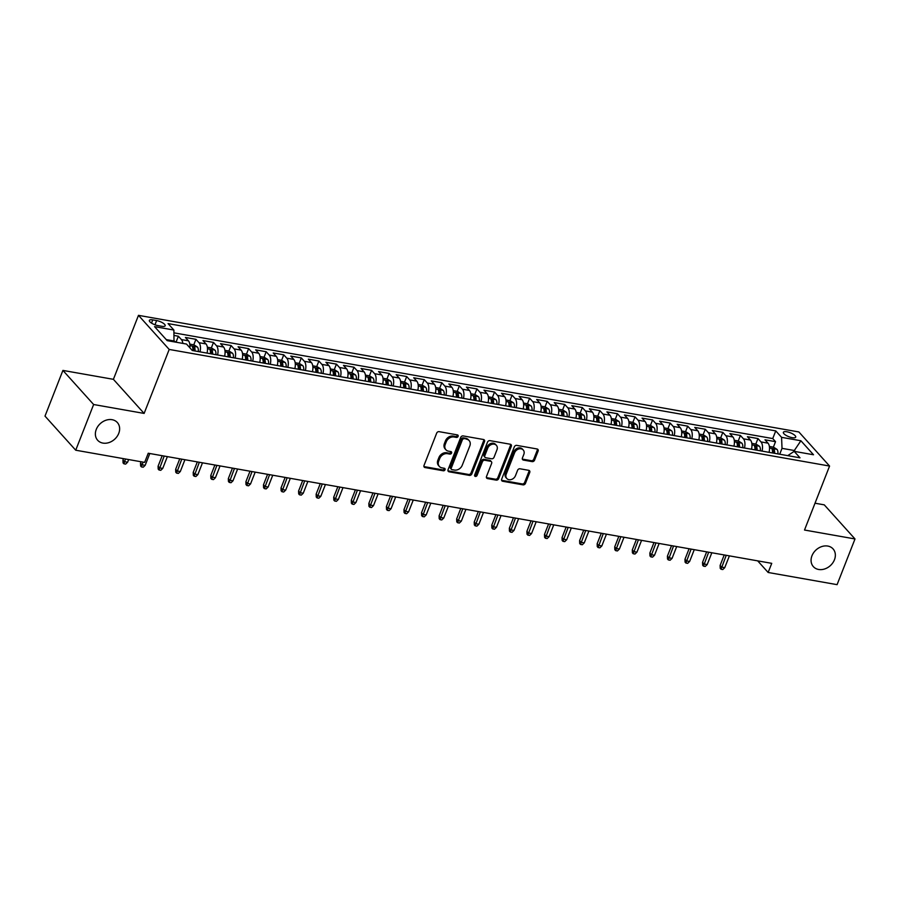 <?xml version="1.0" encoding="UTF-8"?>
<svg xmlns="http://www.w3.org/2000/svg" width="900" height="900" viewBox="0 0 900 900"><rect width="100%" height="100%" fill="white"/><g stroke="black" fill="none" stroke-linecap="round" stroke-linejoin="round"><path stroke-width="1.35" d="M458.123 436.365A1.417 1.136 138 0 0 457.414 434.902L439.099 431.662A2.036 1.631 138 0 0 436.669 433.159L424.012 465.457A2.036 1.631 138 0 0 425.036 467.55L443.351 470.79A1.417 1.136 138 0 0 444.33 468.281L441.968 467.854A6.503 5.209 138 0 1 439.38 466.47A6.503 5.209 138 0 1 438.694 461.137L439.751 458.449A6.503 5.209 138 0 1 447.514 453.679L449.887 454.095A1.417 1.136 138 0 0 450.877 451.586L448.504 451.17A6.503 5.209 138 0 1 445.916 449.775A6.503 5.209 138 0 1 445.241 444.454L446.287 441.765A6.503 5.209 138 0 1 454.061 436.995L456.424 437.411A1.417 1.136 138 0 0 458.123 436.365M445.916 449.775L445.095 448.864A6.503 5.209 138 0 1 444.409 443.531L445.466 440.843A6.503 5.209 138 0 1 453.229 436.072L455.603 436.489A1.417 1.136 138 0 0 457.391 434.891M423.923 466.56A2.036 1.631 138 0 0 424.204 466.627L442.519 469.868A1.417 1.136 138 0 0 444.308 468.27M439.38 466.47L438.548 465.548A6.503 5.209 138 0 1 437.861 460.215L438.919 457.526A6.503 5.209 138 0 1 446.692 452.756L449.055 453.184A1.417 1.136 138 0 0 450.855 451.586M811.969 555.784A13.252 10.609 138 0 0 813.364 566.64A13.252 10.609 138 0 0 824.648 568.969A13.252 10.609 138 0 0 834.457 559.755A13.252 10.609 138 0 0 833.062 548.899A13.252 10.609 138 0 0 821.768 546.57A13.252 10.609 138 0 0 811.969 555.784M96.266 429.412A13.252 10.609 138 0 0 97.661 440.269A13.252 10.609 138 0 0 108.945 442.586A13.252 10.609 138 0 0 118.744 433.384A13.252 10.609 138 0 0 117.349 422.527A13.252 10.609 138 0 0 106.065 420.199A13.252 10.609 138 0 0 96.266 429.412M786.881 431.775A6.626 2.104 21.4 0 0 783.371 432.304A6.626 2.104 21.4 0 0 785.903 435.274A6.626 2.104 21.4 0 0 792.202 437.67A6.626 2.104 21.4 0 0 795.712 437.141A6.626 2.104 21.4 0 0 793.192 434.171A6.626 2.104 21.4 0 0 786.881 431.775M532.148 461.621A2.036 1.631 138 0 0 534.577 460.136L538.121 451.069A2.036 1.631 138 0 0 537.097 448.976L516.757 445.376A2.036 1.631 138 0 0 514.327 446.873L501.671 479.171A2.036 1.631 138 0 0 502.695 481.264L523.035 484.864A2.036 1.631 138 0 0 525.465 483.368L529.751 472.421A2.036 1.631 138 0 0 528.739 470.329L520.031 468.787A2.036 1.631 138 0 0 517.601 470.272L515.475 475.706A5.434 4.354 138 0 1 511.447 479.486A5.434 4.354 138 0 1 506.824 478.53A5.434 4.354 138 0 1 506.25 474.075L514.586 452.812A5.434 4.354 138 0 1 518.602 449.032A5.434 4.354 138 0 1 523.238 449.989A5.434 4.354 138 0 1 523.811 454.444L522.416 457.988A2.036 1.631 138 0 0 523.44 460.08L532.148 461.621L531.315 460.699A2.036 1.631 138 0 0 533.745 459.214L537.289 450.146A2.036 1.631 138 0 0 537.379 449.044M804.51 530.033L855 538.954L837.09 584.651L768.15 572.479L771.739 563.344L148.241 453.24L144.653 462.386L75.724 450.214L93.634 404.516L144.124 413.426L169.2 349.447L829.575 466.054L804.51 530.033M484.504 441.608A2.036 1.631 138 0 0 483.491 439.504L463.14 435.915A2.036 1.631 138 0 0 460.721 437.4L448.065 469.699A2.036 1.631 138 0 0 449.077 471.803L469.429 475.391A2.036 1.631 138 0 0 471.848 473.906L484.504 441.608L483.683 440.685A2.036 1.631 138 0 0 483.761 439.582M489.949 440.64L510.3 444.24A2.036 1.631 138 0 1 511.312 446.332L498.656 478.631A2.036 1.631 138 0 1 496.226 480.127L487.53 478.586A2.036 1.631 138 0 1 486.506 476.494L491.636 463.387A2.036 1.631 138 0 0 490.613 461.295L484.841 460.271A2.036 1.631 138 0 0 482.411 461.767L477.067 475.402A1.417 1.136 138 0 1 474.66 474.975L487.53 442.136A2.036 1.631 138 0 1 489.949 440.64M773.37 447.165L775.53 441.664L764.989 439.796L768.015 443.16L760.995 441.923A8.28 4.208 100 0 1 762.03 451.103M755.809 444.06L757.969 438.559L747.428 436.702L750.454 440.066L743.434 438.817A8.28 4.208 100 0 1 744.469 447.998M738.248 440.966L740.396 435.454L729.866 433.598L732.893 436.961L725.873 435.724A8.28 4.208 100 0 1 726.908 444.892M720.675 437.861L722.835 432.36L712.294 430.493L715.331 433.856L708.3 432.619A8.28 4.208 100 0 1 709.335 441.799M703.114 434.756L705.274 429.255L694.732 427.399L697.77 430.762L690.739 429.514A8.28 4.208 100 0 1 691.774 438.694M685.553 431.662L687.712 426.15L677.171 424.294L680.197 427.657L673.178 426.42A8.28 4.208 100 0 1 674.212 435.589M667.991 428.558L670.151 423.056L659.61 421.189L662.636 424.553L655.616 423.315A8.28 4.208 100 0 1 656.651 432.495M650.43 425.452L652.579 419.951L642.049 418.095L645.075 421.459L638.055 420.21A8.28 4.208 100 0 1 639.09 429.39M632.857 422.359L635.018 416.846L624.488 414.99L627.514 418.354L620.482 417.116A8.28 4.208 100 0 1 621.529 426.285M615.296 419.254L617.456 413.752L606.915 411.885L609.952 415.249L602.921 414.011A8.28 4.208 100 0 1 603.956 423.191M597.735 416.149L599.895 410.647L589.354 408.791L592.391 412.155L585.36 410.906A8.28 4.208 100 0 1 586.395 420.086M580.174 413.055L582.334 407.543L571.793 405.686L574.819 409.05L567.799 407.812A8.28 4.208 100 0 1 568.834 416.981M562.613 409.95L564.761 404.449L554.231 402.581L557.257 405.945L550.238 404.707A8.28 4.208 100 0 1 551.273 413.887M545.051 406.845L547.2 401.344L536.67 399.488L539.696 402.851L532.665 401.603A8.28 4.208 100 0 1 533.711 410.782M527.479 403.751L529.639 398.239L519.097 396.382L522.135 399.746L515.104 398.509A8.28 4.208 100 0 1 516.139 407.678M509.918 400.646L512.077 395.145L501.536 393.277L504.574 396.641L497.543 395.404A8.28 4.208 100 0 1 498.577 404.584M492.356 397.541L494.516 392.04L483.975 390.184L487.001 393.548L479.981 392.299A8.28 4.208 100 0 1 481.016 401.479M474.795 394.447L476.955 388.935L466.414 387.079L469.44 390.442L462.42 389.205A8.28 4.208 100 0 1 463.455 398.374M457.234 391.343L459.382 385.841L448.853 383.974L451.879 387.338L444.859 386.1A8.28 4.208 100 0 1 445.894 395.28M439.661 388.238L441.821 382.736L431.28 380.88L434.317 384.244L427.286 382.995A8.28 4.208 100 0 1 428.321 392.175M422.1 385.144L424.26 379.642L413.719 377.775L416.756 381.139L409.725 379.901A8.28 4.208 100 0 1 410.76 389.07M404.539 382.039L406.699 376.537L396.157 374.67L399.184 378.034L392.164 376.796A8.28 4.208 100 0 1 393.199 385.976M386.978 378.934L389.137 373.433L378.596 371.576L381.623 374.94L374.603 373.691A8.28 4.208 100 0 1 375.637 382.871M369.416 375.84L371.565 370.339L361.035 368.471L364.061 371.835L357.041 370.598A8.28 4.208 100 0 1 358.076 379.766M351.855 372.735L354.004 367.234L343.474 365.366L346.5 368.73L339.469 367.493A8.28 4.208 100 0 1 340.515 376.673M334.282 369.63L336.442 364.129L325.901 362.272L328.939 365.636L321.907 364.387A8.28 4.208 100 0 1 322.942 373.567M316.721 366.536L318.881 361.035L308.34 359.168L311.377 362.531L304.346 361.294A8.28 4.208 100 0 1 305.381 370.463M299.16 363.431L301.32 357.93L290.779 356.062L293.805 359.426L286.785 358.189A8.28 4.208 100 0 1 287.82 367.369M281.599 360.326L283.759 354.825L273.218 352.969L276.244 356.332L269.224 355.084A8.28 4.208 100 0 1 270.259 364.264M264.037 357.233L266.186 351.731L255.656 349.864L258.683 353.228L251.662 351.99A8.28 4.208 100 0 1 252.697 361.159M246.465 354.127L248.625 348.626L238.084 346.759L241.121 350.123L234.09 348.885A8.28 4.208 100 0 1 235.125 358.065M228.904 351.022L231.064 345.521L220.523 343.665L223.56 347.029L216.529 345.791A8.28 4.208 100 0 1 217.564 354.96M211.343 347.929L213.502 342.428L202.961 340.56L205.987 343.924L198.968 342.686A8.28 4.208 100 0 1 200.002 351.855M193.781 344.824L195.941 339.322L185.4 337.455L188.426 340.819A8.28 4.208 100 0 1 189.855 347.782M157.905 325.598L161.764 326.284A6.424 2.036 21.4 0 0 165.172 325.766A6.424 2.036 21.4 0 0 162.731 322.886A6.424 2.036 21.4 0 0 156.623 320.569L152.752 319.882A6.424 2.036 21.4 0 0 149.355 320.4A6.424 2.036 21.4 0 0 151.796 323.28A6.424 2.036 21.4 0 0 157.905 325.598M169.2 349.447L138.476 315.349L798.863 431.955L829.575 466.054M775.53 441.664L772.74 438.57L775.755 430.897L168.064 323.595L173.88 330.041L174.015 341.843M775.755 430.897L781.571 437.344L800.887 440.752L813.51 454.759L794.183 451.35L799.999 457.808L192.308 350.505L186.491 344.048L167.175 340.639L154.553 326.632L173.88 330.041M176.22 341.719L178.369 336.218L181.406 339.581A8.28 4.208 100 0 1 182.846 343.406M195.941 339.322L198.968 342.686M213.502 342.428L216.529 345.791M231.064 345.521L234.09 348.885M248.625 348.626L251.662 351.99M266.186 351.731L269.224 355.084M283.759 354.825L286.785 358.189M301.32 357.93L304.346 361.294M318.881 361.035L321.907 364.387M336.442 364.129L339.469 367.493M354.004 367.234L357.041 370.598M371.565 370.339L374.603 373.691M389.137 373.433L392.164 376.796M406.699 376.537L409.725 379.901M424.26 379.642L427.286 382.995M441.821 382.736L444.859 386.1M459.382 385.841L462.42 389.205M476.955 388.935L479.981 392.299M494.516 392.04L497.543 395.404M512.077 395.145L515.104 398.509M529.639 398.239L532.665 401.603M547.2 401.344L550.238 404.707M564.761 404.449L567.799 407.812M582.334 407.543L585.36 410.906M599.895 410.647L602.921 414.011M617.456 413.752L620.482 417.116M635.018 416.846L638.055 420.21M652.579 419.951L655.616 423.315M670.151 423.056L673.178 426.42M687.712 426.15L690.739 429.514M705.274 429.255L708.3 432.619M722.835 432.36L725.873 435.724M740.396 435.454L743.434 438.817M757.969 438.559L760.995 441.923M772.74 438.57L173.993 332.854M178.369 336.218L174.094 335.464M793.924 451.507L794.317 450.517L782.021 448.346L779.715 454.219M174.33 341.044L166.252 339.615M144.124 413.426L113.4 379.327L62.91 370.418L93.634 404.516M62.91 370.418L45 416.115L75.724 450.214M855 538.954L824.276 504.855L815.018 503.213M113.4 379.327L138.476 315.349M757.676 560.858L768.15 572.479M795.24 451.541L794.317 450.517L800.887 440.752M787.736 455.636L794.183 451.35M207.034 353.104A8.28 4.208 -80 0 0 205.987 343.924M224.595 356.197A8.28 4.208 -80 0 0 223.56 347.029M242.156 359.303A8.28 4.208 -80 0 0 241.121 350.123M259.718 362.407A8.28 4.208 -80 0 0 258.683 353.228M277.279 365.501A8.28 4.208 -80 0 0 276.244 356.332M294.84 368.606A8.28 4.208 -80 0 0 293.805 359.426M312.412 371.711A8.28 4.208 -80 0 0 311.377 362.531M329.974 374.805A8.28 4.208 -80 0 0 328.939 365.636M347.535 377.91A8.28 4.208 -80 0 0 346.5 368.73M365.096 381.015A8.28 4.208 -80 0 0 364.061 371.835M382.657 384.109A8.28 4.208 -80 0 0 381.623 374.94M400.23 387.214A8.28 4.208 -80 0 0 399.184 378.034M417.791 390.319A8.28 4.208 -80 0 0 416.756 381.139M435.353 393.412A8.28 4.208 -80 0 0 434.317 384.244M452.914 396.517A8.28 4.208 -80 0 0 451.879 387.338M470.475 399.623A8.28 4.208 -80 0 0 469.44 390.442M488.036 402.716A8.28 4.208 -80 0 0 487.001 393.548M505.609 405.821A8.28 4.208 -80 0 0 504.574 396.641M523.17 408.926A8.28 4.208 -80 0 0 522.135 399.746M540.731 412.02A8.28 4.208 -80 0 0 539.696 402.851M558.293 415.125A8.28 4.208 -80 0 0 557.257 405.945M575.854 418.23A8.28 4.208 -80 0 0 574.819 409.05M593.426 421.324A8.28 4.208 -80 0 0 592.391 412.155M610.988 424.429A8.28 4.208 -80 0 0 609.952 415.249M628.549 427.534A8.28 4.208 -80 0 0 627.514 418.354M646.11 430.627A8.28 4.208 -80 0 0 645.075 421.459M663.671 433.733A8.28 4.208 -80 0 0 662.636 424.553M681.244 436.838A8.28 4.208 -80 0 0 680.197 427.657M698.805 439.931A8.28 4.208 -80 0 0 697.77 430.762M716.366 443.036A8.28 4.208 -80 0 0 715.331 433.856M733.928 446.141A8.28 4.208 -80 0 0 732.893 436.961M751.489 449.235A8.28 4.208 -80 0 0 750.454 440.066M769.05 452.34A8.28 4.208 -80 0 0 768.015 443.16M782.021 448.346L781.571 437.344M447.975 470.801A2.036 1.631 138 0 0 448.245 470.88L468.596 474.469A2.036 1.631 138 0 0 471.015 472.984L483.683 440.685M464.062 438.761A1.417 1.136 138 0 0 462.353 439.808L451.249 468.157A1.417 1.136 138 0 0 451.957 469.62L454.466 470.059A6.503 5.209 138 0 0 462.229 465.3L469.822 445.916A6.503 5.209 138 0 0 469.136 440.584A6.503 5.209 138 0 0 466.56 439.2L463.23 437.839A1.417 1.136 138 0 0 461.531 438.885L462.353 439.808M451.395 469.316L450.562 468.394A1.417 1.136 138 0 1 450.416 467.235L461.531 438.885M469.136 440.584L468.304 439.673A6.503 5.209 138 0 0 465.728 438.277L466.56 439.2M463.23 437.839L465.728 438.277M486.416 477.596A2.036 1.631 138 0 0 486.697 477.664L495.405 479.205A2.036 1.631 138 0 0 497.824 477.709L510.491 445.41A2.036 1.631 138 0 0 510.57 444.319M491.423 461.723L490.59 460.8A2.036 1.631 138 0 0 489.791 460.373L484.009 459.349A2.036 1.631 138 0 0 481.579 460.845L476.235 474.48L477.067 475.402M474.559 475.526A1.417 1.136 138 0 0 476.235 474.48M496.969 449.798A5.434 4.354 138 0 0 496.395 445.343A5.434 4.354 138 0 0 491.76 444.386A5.434 4.354 138 0 0 487.744 448.166L484.808 455.659A2.036 1.631 138 0 0 485.831 457.762L491.603 458.775A2.036 1.631 138 0 0 494.032 457.29L496.969 449.798M496.395 445.343L495.562 444.42A5.434 4.354 138 0 0 490.928 443.464A5.434 4.354 138 0 0 486.911 447.244L487.744 448.166M485.021 457.324L484.189 456.401A2.036 1.631 138 0 1 483.975 454.736L486.911 447.244M522.326 459.09A2.036 1.631 138 0 0 522.608 459.157L531.315 460.699M523.238 449.989L522.405 449.066A5.434 4.354 138 0 0 517.77 448.11A5.434 4.354 138 0 0 513.754 451.89L514.586 452.812M506.824 478.53L505.991 477.608A5.434 4.354 138 0 1 505.418 473.152L513.754 451.89M501.593 480.274A2.036 1.631 138 0 0 501.863 480.341L522.214 483.941A2.036 1.631 138 0 0 524.632 482.445L528.93 471.499A2.036 1.631 138 0 0 529.009 470.396M177.547 342.473L174.206 341.37M127.609 462.229L125.64 464.108L123.885 463.804L123.052 462.881L122.951 460.012L124.448 461.666L127.609 462.229L128.655 459.562M123.885 463.804L125.494 459M122.951 460.012L123.491 458.651M189.799 344.126L193.984 344.858L197.404 347.017A5.49 2.79 100 0 1 198.315 351.562M194.974 350.978A5.49 2.79 -80 0 0 194.602 347.344L192.487 346.973A5.49 2.79 100 0 1 192.87 350.595M194.602 347.344L193.567 349.976A2.79 1.417 100 0 1 193.601 350.73M145.17 465.334L143.213 467.213L141.446 466.897L140.625 465.986L140.513 463.106L142.009 464.771L145.17 465.334L149.805 453.521M141.446 466.897L143.055 462.105M140.513 463.106L141.053 461.745M207.36 347.22L211.545 347.963L214.965 350.123A5.49 2.79 100 0 1 215.876 354.668M212.535 354.071A5.49 2.79 -80 0 0 212.164 350.449L210.06 350.077A5.49 2.79 100 0 1 210.431 353.7M212.164 350.449L211.129 353.07A2.79 1.417 100 0 1 211.162 353.835M162.731 468.428L160.774 470.317L159.019 470.002L158.186 469.08L158.085 466.211L159.57 467.876L162.731 468.428L167.366 456.626M159.019 470.002L164.205 456.064M158.085 466.211L162.191 455.715M224.921 350.325L229.118 351.067L232.526 353.216A5.49 2.79 100 0 1 233.438 357.761M230.107 357.176A5.49 2.79 -80 0 0 229.725 353.543L227.621 353.171A5.49 2.79 100 0 1 227.993 356.805M229.725 353.543L228.701 356.175A2.79 1.417 100 0 1 228.735 356.929M180.304 471.532L178.335 473.411L176.58 473.108L175.748 472.185L175.646 469.316L177.143 470.97L180.304 471.532L184.928 459.72M176.58 473.108L181.766 459.169M175.646 469.316L179.764 458.809M242.482 353.43L246.679 354.161L250.099 356.321A5.49 2.79 100 0 1 250.999 360.866M247.669 360.281A5.49 2.79 -80 0 0 247.286 356.647L245.183 356.276A5.49 2.79 100 0 1 245.554 359.899M247.286 356.647L246.263 359.28A2.79 1.417 100 0 1 246.296 360.034M197.865 474.637L195.896 476.516L194.141 476.201L193.309 475.279L193.208 472.41L194.704 474.075L197.865 474.637L202.489 462.825M194.141 476.201L199.328 462.262M193.208 472.41L197.325 461.914M260.044 356.524L264.24 357.266L267.66 359.426A5.49 2.79 100 0 1 268.571 363.971M265.23 363.375A5.49 2.79 -80 0 0 264.859 359.752L262.744 359.37A5.49 2.79 100 0 1 263.126 363.004M264.859 359.752L263.824 362.374A2.79 1.417 100 0 1 263.858 363.139M215.426 477.731L213.458 479.621L211.703 479.306L210.87 478.384L210.769 475.515L212.265 477.18L215.426 477.731L220.05 465.93M211.703 479.306L216.889 465.368M210.769 475.515L214.886 465.019M277.616 359.629L281.801 360.371L285.221 362.52A5.49 2.79 100 0 1 286.132 367.065M282.791 366.48A5.49 2.79 -80 0 0 282.42 362.846L280.305 362.475A5.49 2.79 100 0 1 280.688 366.109M282.42 362.846L281.385 365.479A2.79 1.417 100 0 1 281.419 366.233M232.987 480.836L231.019 482.715L229.264 482.411L228.442 481.489L228.33 478.62L229.826 480.274L232.987 480.836L237.611 469.024M229.264 482.411L234.45 468.473M228.33 478.62L232.447 468.113M295.178 362.734L299.363 363.465L302.782 365.625A5.49 2.79 100 0 1 303.694 370.17M300.353 369.585A5.49 2.79 -80 0 0 299.981 365.951L297.877 365.58A5.49 2.79 100 0 1 298.249 369.202M299.981 365.951L298.946 368.584A2.79 1.417 100 0 1 298.98 369.338M250.549 483.941L248.591 485.82L246.836 485.505L246.004 484.582L245.903 481.714L247.388 483.379L250.549 483.941L255.184 472.129M246.836 485.505L252.023 471.566M245.903 481.714L250.009 471.218M312.739 365.827L316.935 366.57L320.344 368.719A5.49 2.79 100 0 1 321.255 373.275M317.914 372.679A5.49 2.79 -80 0 0 317.543 369.056L315.439 368.674A5.49 2.79 100 0 1 315.81 372.308M317.543 369.056L316.507 371.678A2.79 1.417 100 0 1 316.553 372.442M268.121 487.035L266.153 488.925L264.398 488.61L263.565 487.688L263.464 484.819L264.96 486.484L268.121 487.035L272.745 475.234M264.398 488.61L269.584 474.671M263.464 484.819L267.581 474.322M330.3 368.933L334.496 369.675L337.905 371.824A5.49 2.79 100 0 1 338.816 376.369M335.486 375.784A5.49 2.79 -80 0 0 335.104 372.15L333 371.779A5.49 2.79 100 0 1 333.371 375.412M335.104 372.15L334.08 374.782A2.79 1.417 100 0 1 334.114 375.536M285.683 490.14L283.714 492.019L281.959 491.715L281.126 490.793L281.025 487.924L282.521 489.577L285.683 490.14L290.306 478.327M281.959 491.715L287.145 477.776M281.025 487.924L285.142 477.416M347.861 372.037L352.058 372.769L355.478 374.929A5.49 2.79 100 0 1 356.377 379.474M353.048 378.889A5.49 2.79 -80 0 0 352.665 375.255L350.561 374.884A5.49 2.79 100 0 1 350.933 378.506M352.665 375.255L351.641 377.887A2.79 1.417 100 0 1 351.675 378.641M303.244 493.234L301.275 495.124L299.52 494.809L298.688 493.886L298.586 491.017L300.082 492.683L303.244 493.234L307.868 481.433M299.52 494.809L304.706 480.87M298.586 491.017L302.704 480.521M365.423 375.131L369.619 375.874L373.039 378.022A5.49 2.79 100 0 1 373.95 382.579M370.609 381.983A5.49 2.79 -80 0 0 370.238 378.36L368.123 377.978A5.49 2.79 100 0 1 368.505 381.611M370.238 378.36L369.202 380.981A2.79 1.417 100 0 1 369.236 381.746M320.805 496.339L318.836 498.229L317.081 497.914L316.249 496.991L316.147 494.123L317.644 495.787L320.805 496.339L325.429 484.537M317.081 497.914L322.267 483.975M316.147 494.123L320.265 483.626M382.995 378.236L387.18 378.979L390.6 381.127A5.49 2.79 100 0 1 391.511 385.673M388.17 385.088A5.49 2.79 -80 0 0 387.799 381.454L385.695 381.082A5.49 2.79 100 0 1 386.066 384.716M387.799 381.454L386.764 384.086A2.79 1.417 100 0 1 386.798 384.84M338.366 499.444L336.409 501.322L334.642 501.019L333.821 500.096L333.709 497.228L335.205 498.881L338.366 499.444L343.001 487.631M334.642 501.019L339.84 487.08M333.709 497.228L337.826 486.72M400.556 381.341L404.741 382.072L408.161 384.233A5.49 2.79 100 0 1 409.072 388.777M405.731 388.181A5.49 2.79 -80 0 0 405.36 384.559L403.256 384.188A5.49 2.79 100 0 1 403.627 387.81M405.36 384.559L404.325 387.191A2.79 1.417 100 0 1 404.359 387.945M355.928 502.537L353.97 504.428L352.215 504.113L351.382 503.19L351.281 500.321L352.766 501.986L355.928 502.537L360.562 490.736M352.215 504.113L357.401 490.174M351.281 500.321L355.387 489.825M418.118 384.435L422.314 385.178L425.723 387.326A5.49 2.79 100 0 1 426.634 391.882M423.304 391.286A5.49 2.79 -80 0 0 422.921 387.664L420.817 387.281A5.49 2.79 100 0 1 421.189 390.915M422.921 387.664L421.897 390.285A2.79 1.417 100 0 1 421.931 391.05M373.5 505.642L371.531 507.532L369.776 507.218L368.944 506.295L368.843 503.426L370.339 505.091L373.5 505.642L378.124 493.841M369.776 507.218L374.963 493.279M368.843 503.426L372.96 492.93M435.679 387.54L439.875 388.282L443.295 390.431A5.49 2.79 100 0 1 444.195 394.976M440.865 394.391A5.49 2.79 -80 0 0 440.483 390.757L438.379 390.386A5.49 2.79 100 0 1 438.75 394.02M440.483 390.757L439.459 393.39A2.79 1.417 100 0 1 439.493 394.144M391.061 508.748L389.093 510.626L387.338 510.322L386.505 509.4L386.404 506.531L387.9 508.185L391.061 508.748L395.685 496.935M387.338 510.322L392.524 496.384M386.404 506.531L390.521 496.024M453.24 390.645L457.436 391.376L460.856 393.536A5.49 2.79 100 0 1 461.767 398.081M458.426 397.485A5.49 2.79 -80 0 0 458.055 393.863L455.94 393.491A5.49 2.79 100 0 1 456.322 397.114M458.055 393.863L457.02 396.495A2.79 1.417 100 0 1 457.054 397.249M408.623 511.841L406.654 513.731L404.899 513.416L404.066 512.494L403.965 509.625L405.461 511.29L408.623 511.841L413.246 500.04M404.899 513.416L410.085 499.478M403.965 509.625L408.082 499.129M470.812 393.739L474.998 394.481L478.418 396.63A5.49 2.79 100 0 1 479.329 401.186M475.988 400.59A5.49 2.79 -80 0 0 475.616 396.968L473.501 396.585A5.49 2.79 100 0 1 473.884 400.219M475.616 396.968L474.581 399.589A2.79 1.417 100 0 1 474.615 400.354M426.184 514.946L424.215 516.836L422.46 516.521L421.639 515.599L421.526 512.73L423.022 514.395L426.184 514.946L430.819 503.145M422.46 516.521L427.657 502.582M421.526 512.73L425.644 502.234M488.374 396.844L492.559 397.586L495.979 399.735A5.49 2.79 100 0 1 496.89 404.28M493.549 403.695A5.49 2.79 -80 0 0 493.178 400.061L491.074 399.69A5.49 2.79 100 0 1 491.445 403.324M493.178 400.061L492.142 402.694A2.79 1.417 100 0 1 492.176 403.447M443.745 518.051L441.787 519.93L440.032 519.626L439.2 518.704L439.099 515.835L440.584 517.489L443.745 518.051L448.38 506.239M440.032 519.626L445.219 505.688M439.099 515.835L443.205 505.327M505.935 399.949L510.131 400.68L513.54 402.84A5.49 2.79 100 0 1 514.451 407.385M511.11 406.789A5.49 2.79 -80 0 0 510.739 403.166L508.635 402.795A5.49 2.79 100 0 1 509.006 406.418M510.739 403.166L509.715 405.799A2.79 1.417 100 0 1 509.749 406.553M461.317 521.145L459.349 523.035L457.594 522.72L456.761 521.798L456.66 518.929L458.156 520.594L461.317 521.145L465.941 509.344M457.594 522.72L462.78 508.781M456.66 518.929L460.777 508.433M523.496 403.043L527.692 403.785L531.101 405.934A5.49 2.79 100 0 1 532.012 410.49M528.683 409.894A5.49 2.79 -80 0 0 528.3 406.271L526.196 405.889A5.49 2.79 100 0 1 526.567 409.522M528.3 406.271L527.276 408.892A2.79 1.417 100 0 1 527.31 409.657M478.879 524.25L476.91 526.14L475.155 525.825L474.322 524.903L474.221 522.034L475.718 523.699L478.879 524.25L483.502 512.449M475.155 525.825L480.341 511.886M474.221 522.034L478.339 511.537M541.058 406.147L545.254 406.89L548.674 409.039A5.49 2.79 100 0 1 549.574 413.584M546.244 412.999A5.49 2.79 -80 0 0 545.873 409.365L543.757 408.994A5.49 2.79 100 0 1 544.129 412.627M545.873 409.365L544.837 411.998A2.79 1.417 100 0 1 544.871 412.751M496.44 527.355L494.471 529.234L492.716 528.93L491.884 528.007L491.782 525.139L493.279 526.793L496.44 527.355L501.064 515.543M492.716 528.93L497.902 514.991M491.782 525.139L495.9 514.631M558.619 409.252L562.815 409.984L566.235 412.144A5.49 2.79 100 0 1 567.146 416.689M563.805 416.093A5.49 2.79 -80 0 0 563.434 412.47L561.319 412.099A5.49 2.79 100 0 1 561.701 415.721M563.434 412.47L562.399 415.103A2.79 1.417 100 0 1 562.433 415.856M514.001 530.449L512.033 532.339L510.277 532.024L509.445 531.101L509.344 528.233L510.84 529.898L514.001 530.449L518.625 518.648M510.277 532.024L515.464 518.085M509.344 528.233L513.461 517.736M576.191 412.346L580.376 413.089L583.796 415.238A5.49 2.79 100 0 1 584.707 419.794M581.366 419.197A5.49 2.79 -80 0 0 580.995 415.575L578.891 415.192A5.49 2.79 100 0 1 579.262 418.826M580.995 415.575L579.96 418.196A2.79 1.417 100 0 1 579.994 418.961M531.562 533.554L529.605 535.444L527.839 535.129L527.017 534.206L526.905 531.337L528.401 532.991L531.562 533.554L536.197 521.752M527.839 535.129L533.036 521.19M526.905 531.337L531.023 520.841M593.752 415.451L597.949 416.194L601.357 418.343A5.49 2.79 100 0 1 602.269 422.887M598.928 422.303A5.49 2.79 -80 0 0 598.556 418.669L596.452 418.298A5.49 2.79 100 0 1 596.824 421.931M598.556 418.669L597.521 421.301A2.79 1.417 100 0 1 597.555 422.055M549.135 536.659L547.166 538.538L545.411 538.234L544.579 537.311L544.477 534.442L545.974 536.096L549.135 536.659L553.759 524.846M545.411 538.234L550.597 524.295M544.477 534.442L548.595 523.935M611.314 418.556L615.51 419.287L618.919 421.447A5.49 2.79 100 0 1 619.83 425.993M616.5 425.396A5.49 2.79 -80 0 0 616.117 421.774L614.014 421.402A5.49 2.79 100 0 1 614.385 425.025M616.117 421.774L615.094 424.406A2.79 1.417 100 0 1 615.127 425.16M566.696 539.752L564.727 541.642L562.972 541.327L562.14 540.405L562.039 537.536L563.535 539.201L566.696 539.752L571.32 527.951M562.972 541.327L568.159 527.389M562.039 537.536L566.156 527.04M628.875 421.65L633.071 422.392L636.491 424.541A5.49 2.79 100 0 1 637.391 429.086M634.061 428.501A5.49 2.79 -80 0 0 633.679 424.879L631.575 424.496A5.49 2.79 100 0 1 631.946 428.13M633.679 424.879L632.655 427.5A2.79 1.417 100 0 1 632.689 428.265M584.258 542.858L582.289 544.748L580.534 544.433L579.701 543.51L579.6 540.641L581.096 542.295L584.258 542.858L588.881 531.056M580.534 544.433L585.72 530.494M579.6 540.641L583.717 530.145M646.436 424.755L650.633 425.498L654.053 427.646A5.49 2.79 100 0 1 654.964 432.191M651.623 431.606A5.49 2.79 -80 0 0 651.251 427.973L649.136 427.601A5.49 2.79 100 0 1 649.519 431.235M651.251 427.973L650.216 430.605A2.79 1.417 100 0 1 650.25 431.359M601.819 545.962L599.85 547.841L598.095 547.538L597.262 546.615L597.161 543.746L598.658 545.4L601.819 545.962L606.442 534.15M598.095 547.538L603.281 533.599M597.161 543.746L601.279 533.239M664.009 427.86L668.194 428.591L671.614 430.751A5.49 2.79 100 0 1 672.525 435.296M669.184 434.7A5.49 2.79 -80 0 0 668.812 431.077L666.697 430.706A5.49 2.79 100 0 1 667.08 434.329M668.812 431.077L667.778 433.71A2.79 1.417 100 0 1 667.811 434.464M619.38 549.056L617.423 550.946L615.656 550.631L614.835 549.709L614.722 546.84L616.219 548.505L619.38 549.056L624.015 537.255M615.656 550.631L620.854 536.692M614.722 546.84L618.84 536.344M681.57 430.954L685.755 431.696L689.175 433.845A5.49 2.79 100 0 1 690.086 438.39M686.745 437.805A5.49 2.79 -80 0 0 686.374 434.171L684.27 433.8A5.49 2.79 100 0 1 684.641 437.434M686.374 434.171L685.339 436.804A2.79 1.417 100 0 1 685.373 437.569M636.941 552.161L634.984 554.051L633.229 553.736L632.396 552.814L632.295 549.945L633.78 551.599L636.941 552.161L641.576 540.36M633.229 553.736L638.415 539.798M632.295 549.945L636.401 539.438M699.131 434.059L703.327 434.801L706.736 436.95A5.49 2.79 100 0 1 707.648 441.495M704.317 440.91A5.49 2.79 -80 0 0 703.935 437.276L701.831 436.905A5.49 2.79 100 0 1 702.202 440.539M703.935 437.276L702.911 439.909A2.79 1.417 100 0 1 702.945 440.662M654.514 555.266L652.545 557.145L650.79 556.841L649.957 555.919L649.856 553.05L651.352 554.704L654.514 555.266L659.137 543.454M650.79 556.841L655.976 542.903M649.856 553.05L653.974 542.543M716.692 437.152L720.889 437.895L724.298 440.055A5.49 2.79 100 0 1 725.209 444.6M721.879 444.004A5.49 2.79 -80 0 0 721.496 440.381L719.393 440.01A5.49 2.79 100 0 1 719.764 443.632M721.496 440.381L720.472 443.014A2.79 1.417 100 0 1 720.506 443.767M672.075 558.36L670.106 560.25L668.351 559.935L667.519 559.012L667.418 556.144L668.914 557.809L672.075 558.36L676.699 546.559M668.351 559.935L673.538 545.996M667.418 556.144L671.535 545.648M734.254 440.257L738.45 441L741.87 443.149A5.49 2.79 100 0 1 742.77 447.694M739.44 447.109A5.49 2.79 -80 0 0 739.069 443.475L736.954 443.104A5.49 2.79 100 0 1 737.336 446.738M739.069 443.475L738.034 446.108A2.79 1.417 100 0 1 738.067 446.873M689.636 561.465L687.668 563.355L685.913 563.04L685.08 562.118L684.979 559.249L686.475 560.903L689.636 561.465L694.26 549.664M685.913 563.04L691.099 549.101M684.979 559.249L689.096 548.741M751.826 443.363L756.011 444.105L759.431 446.254A5.49 2.79 100 0 1 760.342 450.799M757.001 450.214A5.49 2.79 -80 0 0 756.63 446.58L754.515 446.209A5.49 2.79 100 0 1 754.898 449.843M756.63 446.58L755.595 449.213A2.79 1.417 100 0 1 755.629 449.966M707.197 564.57L705.229 566.449L703.474 566.145L702.653 565.222L702.54 562.354L704.036 564.007L707.197 564.57L711.821 552.757M703.474 566.145L708.66 552.206M702.54 562.354L706.658 551.846M769.387 446.456L773.572 447.199L776.992 449.359A5.49 2.79 100 0 1 777.904 453.904M774.562 453.308A5.49 2.79 -80 0 0 774.191 449.685L772.087 449.314A5.49 2.79 100 0 1 772.459 452.936M774.191 449.685L773.156 452.317A2.79 1.417 100 0 1 773.19 453.071M724.759 567.664L722.801 569.554L721.046 569.239L720.214 568.316L720.113 565.447L721.597 567.113L724.759 567.664L729.394 555.863M721.046 569.239L726.232 555.3M720.113 565.447L724.219 554.951M188.426 340.819L181.406 339.581M151.504 323.089L152.752 319.882M154.969 324.787L156.623 320.569M453.229 436.072L454.061 436.995M445.466 440.843L446.287 441.765M444.409 443.531L445.241 444.454M449.055 453.184L449.887 454.095M446.692 452.756L447.514 453.679M438.919 457.526L439.751 458.449M437.861 460.215L438.694 461.137M442.519 469.868L443.351 470.79M424.204 466.627L425.036 467.55M455.603 436.489L456.424 437.411M471.015 472.984L471.848 473.906M468.596 474.469L469.429 475.391M448.245 470.88L449.077 471.803M450.416 467.235L451.249 468.157M510.491 445.41L511.312 446.332M497.824 477.709L498.656 478.631M495.405 479.205L496.226 480.127M486.697 477.664L487.53 478.586M489.791 460.373L490.613 461.295M484.009 459.349L484.841 460.271M481.579 460.845L482.411 461.767M483.975 454.736L484.808 455.659M522.608 459.157L523.44 460.08M505.418 473.152L506.25 474.075M528.93 471.499L529.751 472.421M524.632 482.445L525.465 483.368M522.214 483.941L523.035 484.864M501.863 480.341L502.695 481.264M537.289 450.146L538.121 451.069M533.745 459.214L534.577 460.136M197.314 346.961L189.945 345.656M214.886 350.066L207.506 348.761M232.447 353.16L225.067 351.866M250.009 356.265L242.629 354.96M267.57 359.37L260.19 358.065M285.131 362.464L277.762 361.17M302.692 365.569L295.324 364.264M320.265 368.674L312.885 367.369M337.826 371.767L330.446 370.474M355.387 374.873L348.007 373.567M372.949 377.978L365.58 376.673M390.51 381.071L383.141 379.777M408.082 384.176L400.702 382.871M425.644 387.281L418.264 385.976M443.205 390.375L435.825 389.081M460.766 393.48L453.386 392.175M478.327 396.585L470.959 395.28M495.9 399.679L488.52 398.374M513.461 402.784L506.081 401.479M531.023 405.889L523.642 404.584M548.584 408.983L541.204 407.678M566.145 412.088L558.776 410.782M583.706 415.192L576.337 413.887M601.279 418.286L593.899 416.981M618.84 421.391L611.46 420.086M636.401 424.496L629.021 423.191M653.962 427.59L646.594 426.285M671.524 430.695L664.155 429.39M689.096 433.8L681.716 432.495M706.658 436.894L699.278 435.589M724.219 439.999L716.839 438.694M741.78 443.104L734.4 441.799M759.341 446.197L751.972 444.892M776.903 449.303L769.534 447.998"/></g></svg>
